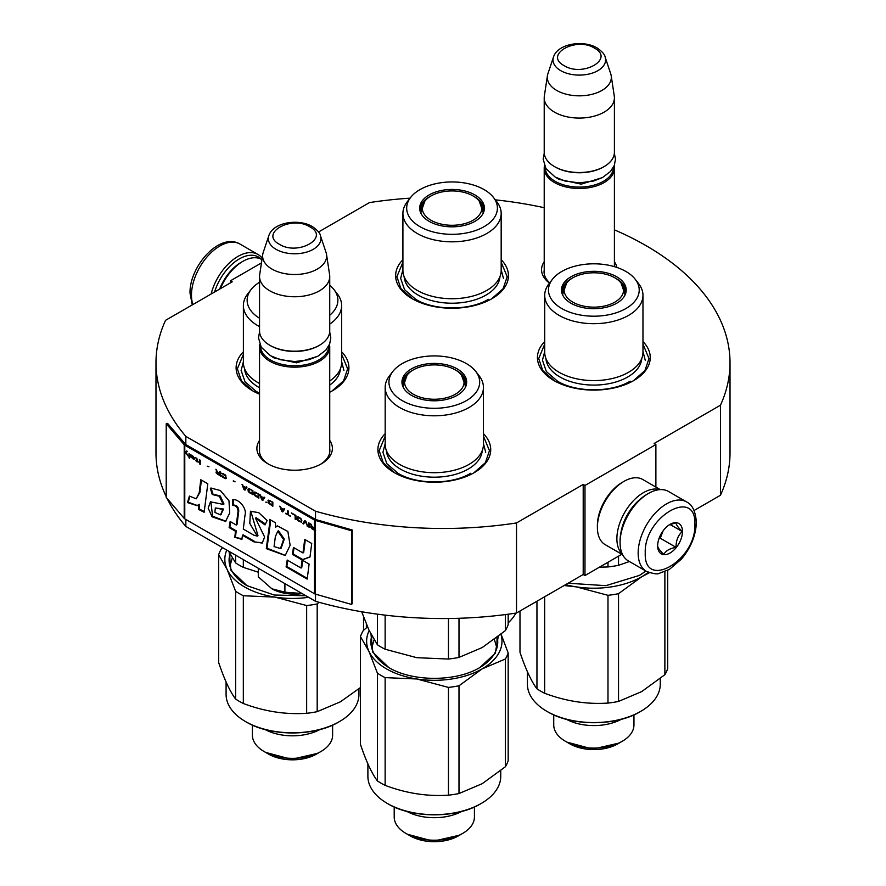 <?xml version="1.0" encoding="UTF-8"?>
<svg xmlns="http://www.w3.org/2000/svg" width="886" height="886" viewBox="0 0 886 886"><rect width="100%" height="100%" fill="white"/><g stroke="black" fill="none" stroke-linecap="round" stroke-linejoin="round"><path stroke-width="1.33" d="M614.408 229.851A287.02 165.715 180 0 1 730.02 362.773A287.02 165.715 180 0 1 720.451 405.212L654.112 443.509L655.884 444.539L584.981 485.473L583.209 484.443L516.516 522.95A287.02 165.715 180 0 1 315.516 511.233L185.839 436.366A287.02 165.715 180 0 1 155.98 362.773A287.02 165.715 180 0 1 165.549 320.322L232.243 281.826L230.471 280.796L261.459 262.909M318.539 231.999L369.484 202.584A287.02 165.715 180 0 1 410.074 198.154M495.307 199.837A287.02 165.715 180 0 1 544.214 207.701M614.408 261.713A37.755 21.796 180 0 1 616.844 267.428M549.486 283.11A37.755 21.796 180 0 1 544.214 261.713M329.736 440.386A37.755 21.796 180 0 1 321.33 463.832L321.33 463.832A37.755 21.796 180 0 1 267.949 463.832A37.755 21.796 180 0 1 259.543 440.386M501.177 259.687A56.405 32.56 180 0 1 491.918 298.704L491.918 298.704A56.405 32.56 180 0 1 412.156 298.704A56.405 32.56 180 0 1 402.909 259.687M341.642 351.786A56.405 32.56 180 0 1 332.394 390.804L332.394 390.804A56.405 32.56 180 0 1 329.736 392.243M259.543 394.204A56.405 32.56 180 0 1 252.632 390.804A56.405 32.56 180 0 1 243.384 351.786M642.97 341.553A56.405 32.56 180 0 1 633.723 380.57L633.723 380.57A56.405 32.56 180 0 1 553.96 380.57A56.405 32.56 180 0 1 544.713 341.553M483.446 433.664A56.405 32.56 180 0 1 474.198 472.681L474.198 472.681A56.405 32.56 180 0 1 394.436 472.681A56.405 32.56 180 0 1 385.177 433.664M185.839 519.473L185.839 526.428A287.02 165.715 180 0 1 167.055 498.419M166.214 496.681A287.02 165.715 180 0 1 155.98 452.824L155.98 362.773M185.839 436.366L185.839 444.562A1.506 0.864 180 0 1 185.562 444.329L167.565 423.364L166.214 423.752L166.214 497.434L184.21 518.399A3.012 1.739 0 0 0 184.775 518.853L314.452 593.72A3.012 1.739 0 0 0 315.239 594.052L351.543 604.44L351.543 530.758L315.239 520.37A3.012 1.739 180 0 1 314.452 520.038L184.775 445.171A3.012 1.739 180 0 1 184.21 444.717L166.214 423.752M315.516 594.129L315.516 601.295L185.839 526.428M315.516 511.233L315.516 519.429L185.839 444.562M516.516 522.95L516.516 613.012A287.02 165.715 180 0 1 315.516 601.295M583.209 484.443L583.209 574.505L516.516 613.012M584.981 485.473L584.981 575.523L583.209 574.505M621.828 554.259L584.981 575.523M655.884 444.539L655.884 487.078M720.451 405.212L720.451 495.274L694.07 510.502M730.02 362.773L730.02 452.824A287.02 165.715 180 0 1 720.451 495.274M230.471 280.796L230.471 282.844M549.697 282.833A35.241 20.345 180 0 1 544.059 271.792A35.241 20.345 180 0 1 544.214 269.909M320.422 464.353A35.241 20.345 0 0 0 329.88 450.476A35.241 20.345 0 0 0 329.736 448.593M268.857 464.353A35.241 20.345 180 0 1 259.399 450.476A35.241 20.345 180 0 1 259.543 448.593M483.446 436.211L489.46 450.675L485.384 462.691L473.744 472.936M394.879 472.936L383.25 462.691L379.164 450.675L385.177 436.211M253.075 391.069L241.446 380.825L237.359 368.809L243.384 354.345M341.642 354.345L347.655 368.809L343.58 380.825L331.94 391.069M501.177 262.245L507.191 276.698L503.104 288.725L491.475 298.959M412.61 298.959L400.97 288.725L396.895 276.698L402.909 262.245M554.414 380.836L542.775 370.592L538.699 358.575L544.713 344.111M642.97 344.111L648.995 358.575L644.908 370.592L633.28 380.836M614.142 165.771A35.097 20.256 180 0 1 614.408 168.229A35.097 20.256 180 0 1 592.734 186.946A35.097 20.256 180 0 1 554.492 182.549A35.097 20.256 -0 0 1 544.214 168.229A35.097 20.256 -0 0 1 544.469 165.771M613.4 167.332A34.089 19.68 180 0 1 592.413 185.573A34.089 19.68 180 0 1 555.201 181.32A34.089 19.68 -0 0 1 545.211 167.332M605.127 57.036C604.85 54.567 602.137 51.51 596.987 47.877C583.265 39.626 557.593 43.658 553.484 57.036A26.292 15.184 0 0 0 560.716 70.647A26.292 15.184 -0 0 0 591.638 73.328A26.292 15.184 -0 0 0 605.127 57.036L610.742 73.848A32.018 18.484 180 0 1 611.207 75.742L614.275 96.053A35.097 20.256 180 0 1 614.408 97.814L614.408 152.259A35.097 20.256 180 0 1 604.119 166.59L603.41 167A34.089 19.68 180 0 1 555.201 167L554.492 166.59L555.201 167M604.119 166.59A35.097 20.256 180 0 1 554.492 166.59L554.492 166.59A35.097 20.256 -0 0 1 544.214 152.259L544.214 97.814A35.097 20.256 -0 0 0 554.492 112.145A35.097 20.256 180 0 0 592.734 116.531A35.097 20.256 180 0 0 614.408 97.814M553.484 57.036L547.869 73.848A32.018 18.484 -0 0 0 547.415 75.742L544.347 96.053A35.097 20.256 -0 0 0 544.214 97.814M611.207 75.742A32.018 18.484 180 0 1 592.834 94.104A32.018 18.484 180 0 1 556.674 90.416A32.018 18.484 -0 0 1 547.415 75.742M329.47 344.444A35.097 20.256 180 0 1 329.736 346.902A35.097 20.256 180 0 1 308.073 365.619A35.097 20.256 180 0 1 269.82 361.233A35.097 20.256 -0 0 1 259.543 346.902A35.097 20.256 -0 0 1 259.808 344.444M328.728 346.016A34.089 19.68 180 0 1 307.741 364.257A34.089 19.68 180 0 1 270.529 360.004A34.089 19.68 -0 0 1 260.55 346.016M320.455 235.72C320.189 233.239 317.476 230.194 312.315 226.55C298.593 218.299 272.921 222.331 268.823 235.72A26.292 15.184 0 0 0 276.044 249.331A26.292 15.184 -0 0 0 306.966 252.001A26.292 15.184 -0 0 0 320.455 235.72L326.07 252.521A32.018 18.484 180 0 1 326.535 254.426L329.603 274.738A35.097 20.256 180 0 1 329.736 276.498L329.736 330.943A35.097 20.256 180 0 1 319.458 345.263L318.75 345.673A34.089 19.68 180 0 1 270.529 345.673L269.82 345.263L270.529 345.673M319.458 345.263A35.097 20.256 180 0 1 269.82 345.263L269.82 345.263A35.097 20.256 -0 0 1 259.543 330.943L259.543 276.498A35.097 20.256 -0 0 0 269.82 290.818A35.097 20.256 180 0 0 308.073 295.215A35.097 20.256 180 0 0 329.736 276.498M268.823 235.72L263.197 252.521A32.018 18.484 -0 0 0 262.743 254.426L259.676 274.738A35.097 20.256 -0 0 0 259.543 276.498M326.535 254.426A32.018 18.484 180 0 1 308.162 272.777A32.018 18.484 180 0 1 272.002 269.1A32.018 18.484 -0 0 1 262.743 254.426M258.291 568.258L258.291 576.83L271.88 588.791A32.583 18.816 0 0 0 302.226 593.62M271.88 588.791L284.904 592.191L302.691 593.554M284.904 583.619L284.904 592.191M647.024 494.266L648.441 493.447A40.103 23.158 120 0 0 648.441 493.458A40.103 23.158 120 0 0 620.078 542.575L620.078 540.936A38.098 21.995 120 0 1 647.024 494.266L648.441 493.458A40.103 23.158 120 0 1 668.487 491.464L686.572 501.908A40.103 23.158 120 0 0 655.662 512.651A40.103 23.158 120 0 0 638.153 553.008A40.103 23.158 120 0 0 646.459 571.37C653.381 573.807 657.611 574.46 659.14 573.364L669.351 569.443L681.511 559.022C690.98 547.581 695.92 535.343 696.341 522.308C695.599 511.41 692.343 504.61 686.572 501.908M620.078 542.575A40.103 23.158 120 0 0 628.384 560.938L646.459 571.37M645.252 553.008C643.712 590.862 696.418 560.439 694.879 524.357C696.418 486.503 643.712 516.937 645.252 553.008M657.656 545.854A17.543 10.134 120 0 0 670.06 553.008A17.543 10.134 120 0 0 682.475 531.522A17.543 10.134 120 0 0 670.06 524.357A17.543 10.134 120 0 0 657.656 545.854M657.656 545.698C657.512 547.349 659.549 550.261 663.791 554.437C665.696 550.804 669.783 548.445 676.073 547.349C675.929 540.803 677.978 535.532 682.22 531.522C677.978 527.347 675.929 524.434 676.073 522.784L669.174 524.911M682.22 531.522L670.06 524.501M676.073 547.349L660.247 538.212L663.116 530.825A15.04 8.683 120 0 1 659.793 536.573M658.852 539.02L660.247 538.212M214.578 292.015A38.098 21.995 -60 0 1 239.331 258.9A38.098 21.995 -60 0 1 261.237 259.244M211.101 294.03A40.103 23.158 -60 0 1 237.913 256.442A40.103 23.158 -60 0 1 257.97 254.459A40.103 23.158 -60 0 1 262.167 258.214M219.617 289.113A35.097 20.267 -60 0 1 241.103 262.378L242.886 261.348A37.6 21.707 -60 0 1 261.68 259.487L261.957 259.653M220.392 288.67A37.6 21.707 -60 0 1 242.875 261.348A37.6 21.707 -60 0 1 242.886 261.348L241.103 262.378M622.659 554.736L605.171 544.646A37.6 21.707 -60 0 1 597.385 527.425L597.385 525.387A35.097 20.267 -60 0 1 622.205 482.405L623.977 481.375A37.6 21.707 -60 0 1 642.782 479.514L660.258 489.604M620.931 532.652A35.097 20.267 -60 0 1 640.279 499.15M622.404 554.226A37.6 21.707 -60 0 1 616.889 538.688A37.6 21.707 -60 0 1 643.469 492.638A37.6 21.707 -60 0 1 659.693 489.648M597.385 527.425A37.6 21.707 -60 0 1 623.977 481.375L622.205 482.405M544.713 295.326A49.129 28.363 180 0 0 559.099 315.383A49.129 28.363 0 0 0 612.647 321.529A49.129 28.363 0 0 0 642.97 295.326L642.97 352.229A49.129 28.363 0 0 1 612.647 378.433A49.129 28.363 0 0 1 559.099 372.286A49.129 28.363 180 0 1 544.713 352.229L544.713 295.326A49.129 28.363 180 0 1 548.988 283.753L552.421 279.311A45.374 26.192 0 0 0 561.757 308.527A45.374 26.192 0 0 0 619.569 311.584A45.374 26.192 0 0 0 635.262 279.311A45.374 26.192 0 0 0 625.926 271.481A45.374 26.192 0 0 0 552.421 279.311M599.357 567.228L607.984 566.94A75.199 43.414 -0 0 0 618.528 565.312L618.528 556.164M618.528 565.312L629.414 561.536M607.984 566.94L607.984 562.245M562.078 292.867A31.841 18.384 180 0 1 563.939 287.806M562.355 294.34A31.841 18.384 180 0 1 562.012 291.638A31.841 18.384 180 0 1 572.533 277.982M615.15 277.982A31.841 18.384 180 0 1 616.357 278.647A31.841 18.384 0 0 1 625.682 291.638A31.841 18.384 0 0 1 625.339 294.34M623.755 287.806A31.841 18.384 180 0 1 625.605 292.867M570.949 303.222A32.372 18.695 0 0 0 603.333 307.874A32.372 18.695 0 0 0 625.627 293.543A32.372 18.695 0 0 0 616.734 276.786A32.372 18.695 0 0 0 578.669 273.497A32.372 18.695 0 0 0 562.056 293.543A32.372 18.695 0 0 0 570.949 303.222M545.931 358.509A47.955 27.688 180 0 0 559.941 376.982A47.955 27.688 0 0 0 611.296 383.184A47.955 27.688 0 0 0 641.752 358.509M642.97 295.326A49.129 28.363 0 0 0 638.695 283.753L635.262 279.311M642.97 351.52L645.23 360.214M630.179 381.19C611.262 392.686 576.421 392.686 557.504 381.19L546.363 371.566L542.453 360.214L544.713 351.52M660.269 678.565L660.269 684.213A66.428 38.353 180 0 1 640.811 711.325L640.102 711.735C616.025 726.376 571.658 726.376 547.581 711.735L546.872 711.336A66.428 38.353 180 0 1 546.872 711.325A66.428 38.353 180 0 1 527.414 684.213L527.414 671.754M645.894 571.038L639.393 575.424L605.836 585.668L568.103 583.221M645.761 570.972A63.415 36.614 180 0 1 639.05 575.623M633.955 714.869L633.955 724.947A40.103 23.158 0 0 1 622.205 741.316L617.775 743.875L622.205 741.316A40.103 23.158 180 0 1 565.478 741.316A40.103 23.158 180 0 1 553.739 724.947L553.739 714.869M617.775 743.875L617.775 743.875A33.845 19.536 180 0 1 569.908 743.875L565.478 741.316M621.263 719.321A40.103 23.158 180 0 1 566.42 719.321M640.102 711.735L640.788 711.347A66.428 38.353 180 0 1 640.811 711.336A66.428 38.353 180 0 1 546.872 711.336L547.581 711.735M519.982 611.008L519.982 652.262C525.642 669.129 531.301 681.323 536.949 688.821L536.949 601.206M664.877 571.68L664.877 674.678A75.199 43.414 0 0 0 667.701 668.598L667.701 570.362M664.877 674.678L641.697 691.601L618.528 701.435A75.199 43.414 180 0 1 607.984 703.074C586.875 704.492 565.766 701.225 544.657 693.273A75.199 43.414 180 0 1 536.949 688.821M649.427 572.721L641.697 576.753L618.528 593.686A75.199 43.414 180 0 1 607.984 595.314L576.321 586.875L564.105 585.535M544.657 596.754L544.657 693.273M607.984 595.314L607.984 703.074M648.33 572.301A67.679 39.073 0 0 1 641.697 576.753A67.679 39.073 180 0 1 576.321 586.875A67.679 39.073 180 0 1 565.633 584.649M618.528 593.686L618.528 701.435M567.073 742.18L592.812 749.102L619.203 743.044M572.81 277.827A29.747 17.177 180 0 1 621.031 282.999A29.747 17.177 180 0 1 614.884 302.115A29.747 17.177 0 0 1 576.996 304.131A29.747 17.177 0 0 1 566.663 282.999A29.747 17.177 0 0 1 572.81 277.827M621.031 282.999L624.929 294.052A31.088 17.941 180 0 1 624.84 295.403M566.663 282.999L562.754 294.052A31.088 17.941 0 0 0 562.843 295.403M402.909 213.46A49.129 28.363 180 0 0 417.295 233.516A49.129 28.363 0 0 0 470.843 239.663A49.129 28.363 0 0 0 501.177 213.46L501.177 270.363A49.129 28.363 0 0 1 470.843 296.566A49.129 28.363 0 0 1 417.295 290.42A49.129 28.363 180 0 1 402.909 270.363L402.909 213.46A49.129 28.363 180 0 1 407.183 201.875L410.628 197.445A45.374 26.192 0 0 0 419.964 226.661A45.374 26.192 0 0 0 477.764 229.707A45.374 26.192 0 0 0 493.458 197.445A45.374 26.192 0 0 0 484.121 189.615A45.374 26.192 0 0 0 410.628 197.445M420.274 211.001A31.841 18.384 180 0 1 422.135 205.929M420.551 212.463A31.841 18.384 180 0 1 420.208 209.772A31.841 18.384 180 0 1 430.729 196.116M473.345 196.116A31.841 18.384 180 0 1 474.553 196.781A31.841 18.384 0 0 1 483.878 209.772A31.841 18.384 0 0 1 483.534 212.463M481.951 205.929A31.841 18.384 180 0 1 483.8 211.001M429.145 221.356A32.372 18.695 0 0 0 461.528 226.008A32.372 18.695 0 0 0 483.822 211.676A32.372 18.695 0 0 0 474.929 194.92A32.372 18.695 0 0 0 436.864 191.631A32.372 18.695 0 0 0 420.252 211.676A32.372 18.695 0 0 0 429.145 221.356M404.127 276.642A47.955 27.688 180 0 0 418.137 295.104A47.955 27.688 0 0 0 469.502 301.318A47.955 27.688 0 0 0 499.948 276.642M501.177 213.46A49.129 28.363 0 0 0 496.891 201.875L493.458 197.445M501.177 269.654L503.425 278.337M488.374 299.324C469.458 310.82 434.627 310.82 415.7 299.324L404.559 289.7L400.649 278.337L402.909 269.654M515.796 613.123A66.428 38.353 180 0 1 508.176 622.847M431.006 195.961A29.747 17.177 180 0 1 479.226 201.122A29.747 17.177 180 0 1 473.08 220.249A29.747 17.177 0 0 1 435.192 222.264A29.747 17.177 0 0 1 424.859 201.122A29.747 17.177 0 0 1 431.006 195.961M479.226 201.122L483.125 212.186A31.088 17.941 180 0 1 483.036 213.526M424.859 201.122L420.961 212.186A31.088 17.941 0 0 0 421.049 213.526M385.177 387.426A49.129 28.363 180 0 0 399.575 407.494A49.129 28.363 0 0 0 453.111 413.64A49.129 28.363 0 0 0 483.446 387.426L483.446 444.329A49.129 28.363 0 0 1 453.111 470.532A49.129 28.363 0 0 1 399.575 464.386A49.129 28.363 180 0 1 385.177 444.329L385.177 387.426A49.129 28.363 180 0 1 389.463 375.852L392.897 371.411A45.374 26.192 0 0 0 402.233 400.627A45.374 26.192 0 0 0 460.044 403.684A45.374 26.192 0 0 0 475.727 371.411A45.374 26.192 0 0 0 466.39 363.592A45.374 26.192 0 0 0 392.897 371.411M361.665 611.739L368.941 630.057L377.425 644.787A75.199 43.414 0 0 0 381.135 647.101A75.199 43.414 0 0 0 385.133 649.239L385.133 615.139M377.425 644.787L377.425 614.153M385.133 649.239L416.797 657.689L448.46 659.04A75.199 43.414 -0 0 0 458.992 657.412L482.172 647.577L505.352 630.644A75.199 43.414 0 0 0 508.176 624.564L508.176 614.208M505.352 630.644L505.352 614.574M458.992 657.412L458.992 618.284M448.46 659.04L448.46 618.506M402.554 384.978A31.841 18.384 180 0 1 404.404 379.906M402.82 386.44A31.841 18.384 180 0 1 402.477 383.749A31.841 18.384 180 0 1 413.009 370.093M455.625 370.093A31.841 18.384 180 0 1 456.822 370.747A31.841 18.384 0 0 1 466.147 383.749A31.841 18.384 0 0 1 465.803 386.44M464.22 379.906A31.841 18.384 180 0 1 466.08 384.978M411.425 395.322A32.372 18.695 0 0 0 443.797 399.974A32.372 18.695 0 0 0 466.102 385.654A32.372 18.695 0 0 0 457.209 368.897A32.372 18.695 0 0 0 419.133 365.597A32.372 18.695 0 0 0 402.532 385.654A32.372 18.695 0 0 0 411.425 395.322M386.407 450.62A47.955 27.688 180 0 0 400.406 469.082A47.955 27.688 0 0 0 451.771 475.284A47.955 27.688 0 0 0 482.228 450.62M483.446 387.426A49.129 28.363 0 0 0 479.171 375.852L475.727 371.411M371.732 647.965L374.091 639.814M494.377 639.504L496.902 647.965M483.446 443.62L485.705 452.314M470.654 473.29C451.727 484.786 416.896 484.786 397.98 473.29L386.839 463.666L382.929 452.314L385.177 443.62M500.745 770.665L500.745 776.313A66.428 38.353 180 0 1 481.286 803.436L480.577 803.846C456.5 818.487 412.134 818.487 388.046 803.846L387.337 803.436A66.428 38.353 180 0 1 367.889 776.313L367.889 763.865M498.231 636.558L495.263 653.27L479.869 667.523C456.157 681.943 412.477 681.943 388.766 667.523L372.751 652.185L371.012 634.31M389.12 667.734A63.415 36.614 180 0 1 370.891 642.051A63.415 36.614 180 0 1 371.644 636.425M371.422 646.758A63.415 36.614 180 0 1 371.644 645.839M497.212 637.355A63.415 36.614 180 0 1 497.733 642.051A63.415 36.614 180 0 1 479.525 667.723M497.212 646.758A63.415 36.614 0 0 0 496.98 645.839M474.42 806.98L474.42 817.047A40.103 23.158 0 0 1 462.68 833.416L458.239 835.974L462.68 833.416A40.103 23.158 180 0 1 405.954 833.416A40.103 23.158 180 0 1 394.204 817.047L394.204 806.98M458.239 835.974L458.239 835.974A33.845 19.536 180 0 1 410.384 835.974L405.954 833.416M461.739 811.432A40.103 23.158 180 0 1 406.895 811.432M480.577 803.846L481.286 803.436A66.428 38.353 180 0 1 387.337 803.436L388.046 803.846M501.099 634.254L508.176 652.938A75.199 43.414 0 0 1 505.352 659.018L482.172 668.864L458.992 685.786A75.199 43.414 180 0 1 448.46 687.414L416.797 678.975L385.133 677.624A75.199 43.414 180 0 1 377.425 673.172L368.941 651.343L360.458 636.602A75.199 43.414 180 0 1 363.282 630.522L367.535 626.923M500.944 634.376A67.679 39.073 0 0 1 482.172 668.864A67.679 39.073 180 0 1 416.797 678.975A67.679 39.073 180 0 1 368.941 651.343A67.679 39.073 180 0 1 369.185 630.588M360.458 636.602L360.458 744.362C366.117 761.229 371.766 773.423 377.425 780.92L377.425 673.172M505.352 659.018L505.352 766.778A75.199 43.414 0 0 0 508.176 760.697L508.176 652.938M505.352 766.778L482.172 783.7L458.992 793.546A75.199 43.414 180 0 1 448.46 795.174C427.351 796.592 406.242 793.324 385.133 785.373A75.199 43.414 180 0 1 377.425 780.92M385.133 677.624L385.133 785.373M448.46 687.414L448.46 795.174M458.992 685.786L458.992 793.546M407.538 834.291L433.287 841.202L459.679 835.155M413.275 369.927A29.747 17.177 180 0 1 461.495 375.099A29.747 17.177 180 0 1 455.349 394.226A29.747 17.177 0 0 1 417.472 396.23A29.747 17.177 0 0 1 407.128 375.099A29.747 17.177 0 0 1 413.275 369.927M461.495 375.099L465.394 386.152A31.088 17.941 180 0 1 465.316 387.503M407.128 375.099L403.23 386.152A31.088 17.941 0 0 0 403.318 387.503M259.543 383.494A49.129 28.363 0 0 1 257.771 382.519A49.129 28.363 180 0 1 243.384 362.463L243.384 305.559A49.129 28.363 180 0 1 247.659 293.986L251.092 289.545A45.374 26.192 0 0 0 259.543 318.24M329.736 380.98A49.129 28.363 0 0 0 341.642 362.463L341.642 305.559A49.129 28.363 0 0 0 337.367 293.986L333.933 289.545A45.374 26.192 0 0 0 329.736 285.259M228.522 551.07L235.621 562.92A75.199 43.414 0 0 0 239.331 565.224A75.199 43.414 0 0 0 243.329 567.372L243.329 559.62M235.621 562.92L235.621 555.168M259.543 282.246A45.374 26.192 0 0 0 251.092 289.545M329.736 315.217A45.374 26.192 0 0 0 333.933 289.545M244.602 368.742A47.955 27.688 180 0 0 258.601 387.215A47.955 27.688 0 0 0 259.543 387.736M329.736 385.089A47.955 27.688 0 0 0 340.423 368.742M243.384 305.559A49.129 28.363 180 0 0 257.771 325.616A49.129 28.363 0 0 0 259.543 326.591M329.736 324.077A49.129 28.363 0 0 0 341.642 305.559M243.329 567.372L258.291 572.212M229.928 566.099L232.287 557.936M341.642 361.754L343.901 370.448M259.543 393.196L256.176 391.424L245.034 381.8L241.125 370.448L243.384 361.754M358.941 688.799L358.941 694.447A66.428 38.353 180 0 1 339.482 721.569L338.773 721.979C314.696 736.609 270.33 736.609 246.253 721.979L245.544 721.569A66.428 38.353 180 0 1 226.085 694.447L226.085 681.987M305.903 595.746L274.206 595.027L246.961 585.657L230.947 570.318L229.219 552.432M247.316 585.867A63.415 36.614 180 0 1 229.086 560.173A63.415 36.614 180 0 1 229.839 554.558M229.618 564.88A63.415 36.614 180 0 1 229.839 563.972M332.615 725.102L332.615 735.181A40.103 23.158 0 0 1 320.876 751.549L316.446 754.108L320.876 751.549A40.103 23.158 180 0 1 264.15 751.549A40.103 23.158 180 0 1 252.399 735.181L252.399 725.102M316.446 754.108L316.446 754.108A33.845 19.536 180 0 1 268.58 754.108L264.15 751.549M319.935 729.555A40.103 23.158 180 0 1 265.091 729.555M339.482 721.569L339.482 721.569A66.428 38.353 180 0 1 245.544 721.569M319.071 602.292L317.188 603.92A75.199 43.414 180 0 1 306.656 605.548L274.992 597.109L243.329 595.746A75.199 43.414 180 0 1 235.621 591.294L227.137 569.476L218.654 554.736A75.199 43.414 180 0 1 221.478 548.655L222.619 547.659M308.616 597.308A67.679 39.073 180 0 1 274.992 597.109A67.679 39.073 180 0 1 227.137 569.476A67.679 39.073 180 0 1 226.772 550.062M218.654 554.736L218.654 662.495C224.313 679.363 229.961 691.556 235.621 699.054L235.621 591.294M363.548 616.977L363.548 630.289M366.372 624.176L366.372 627.886M360.458 687.547L340.368 701.834L317.188 711.668A75.199 43.414 180 0 1 306.656 713.308C285.547 714.725 264.438 711.458 243.329 703.506A75.199 43.414 180 0 1 235.621 699.054M243.329 595.746L243.329 703.506M306.656 605.548L306.656 713.308M317.188 603.92L317.188 711.668M265.734 752.413L291.483 759.335L317.875 753.277M311.075 524.224L311.961 526.339L310.621 526.749L311.451 527.757M312.393 528.643L314.807 530.072A2.503 1.451 0 0 0 315.471 530.337L315.615 530.382M311.484 527.081L314.452 528.532L314.452 529.839L311.363 527.27L312.082 526.838L314.807 528.322L314.807 530.072M310.621 526.749L311.606 528.543L314.452 530.271A3.012 1.739 0 0 0 315.239 530.603L315.239 526.505A3.012 1.739 180 0 1 314.452 526.184L314.452 528.532M314.452 528.012L312.348 526.793L310.499 523.892L311.606 526.539M314.807 525.974L314.807 527.801M199.217 492.76L196.205 498.829L189.394 496.071L187.511 502.595L197.157 505.651L198.497 504.666L198.719 509.483L204.145 512.263L207.811 483.778L200.79 479.725L199.217 492.76L199.926 492.35L196.205 498.829M210.347 488.352L212.275 494.521L219.252 496.215L223.283 504.411L210.491 501.819L208.177 508.132L212.086 516.815L225.553 521.422L229.729 513.016L228.965 500.756L220.37 490.523L210.846 488.053M253.872 535.199L243.307 529.097L244.946 515.486C247.393 508.21 238.256 498.331 232.697 499.782L232.697 505.474C236.019 505.43 237.802 507.445 238.035 511.521L236.274 525.044L230.138 521.5L229.142 527.569L235.521 531.257L234.768 537.259L241.911 539.375L242.443 535.244L253.872 541.844L262.245 543.052L264.615 536.982L255.456 518.155L265.003 524.9L267.14 520.525L258.69 512.629L250.439 511.3L249.808 523.438L257.283 536.108L253.872 535.199M269.61 523.759L266.298 548.633L285.226 555.5L290.132 545.244L287.861 531.456L277.351 525.863L275.624 527.225L275.413 522.762L269.61 519.406L269.61 523.759L270.319 523.349L267.007 548.224L285.392 555.4M292.369 554.337L302.104 559.952L310 557.006L311.728 543.45L304.706 539.408L302.968 552.942L293.487 547.47L292.369 554.337L293.078 553.927L302.813 559.542L310.022 556.851M307.198 579.101L309.103 564.072L302.093 560.03L301.03 568.037L287.219 560.052L286.089 566.918L307.198 579.101M309.502 527.414L309.502 523.316L308.76 522.895L308.76 526.982L309.502 527.414M307.763 526.417L305.792 521.178L304.795 520.603L302.813 523.548L303.555 523.98L305.293 521.411L307.763 526.417M298.848 521.267L301.45 522.153L301.827 520.281L300.952 518.642L298.228 516.903L296.987 517.059L297.242 519.728L298.848 521.267L301.683 521.965M295.138 519.118L295.88 519.55L295.88 515.453L291.416 512.883L295.138 515.552L295.138 519.118L295.88 519.141M280.519 506.582L279.777 506.161L281.759 511.399L282.745 511.964L284.727 509.018L283.985 508.586L283.487 509.35L281.017 507.922L280.519 506.582M268.259 500.114L268.259 502.993L272.844 506.249L272.844 502.152L268.259 500.114M266.896 502.207L265.778 502.174L266.896 502.207M262.81 500.457L264.792 497.5L264.05 497.079L263.552 497.832L261.071 496.404L259.831 494.643L261.813 499.881L262.81 500.457M254.758 491.974L253.894 492.605L254.26 494.909L258.845 498.165L258.845 494.067L254.758 491.974M248.811 488.54L247.947 489.172L248.313 491.475L252.898 494.731L252.898 490.645L248.811 488.54M235.067 481.818L233.328 480.821L235.067 481.818M200.258 464.342L200.258 460.244L199.516 459.823L199.516 463.91L200.258 464.342M191.963 455.548L190.601 454.673L190.966 457.231L194.433 459.325L191.586 457.508L194.566 458.007L191.963 455.548M285.724 513.249L290.431 516.405L288.448 514.821L288.448 511.167L287.706 510.735L287.706 514.389L285.724 513.249M242 484.343L243.982 489.581L244.968 490.157L246.95 487.211L246.208 486.779L245.71 487.533L243.24 486.104L242 484.343M197.534 459.369L195.795 457.674L196.913 460.753L195.551 460.321L196.913 461.805L198.519 462.038L197.534 461.119L197.534 459.369M221.688 473.224L225.653 476.303L225.277 478.008L221.566 475.594L222.187 476.734L225.033 478.562L226.273 478.396L225.52 475.095L221.688 473.224M219.828 471.551L219.828 473.379L217.723 472.16L215.863 469.259L216.981 471.906L215.985 472.116L216.483 473.357L220.57 476.07L220.57 471.972L219.828 471.551M208.93 466.734L207.191 466.169M189.604 454.097L188.984 453.743L188.984 457.829L189.604 458.195L189.604 454.097M186.514 450.919L184.21 453.643A3.012 1.739 0 0 0 184.775 454.097L185.894 452.912L187.998 455.958L186.259 452.513L187.256 451.351L186.514 450.919M201.41 480.09L199.926 492.35M198.719 509.483L199.428 509.073L204.245 511.543M198.497 504.666L199.206 504.256L199.428 509.073M187.511 502.595L188.22 502.185L197.356 505.541M189.826 496.603L188.22 502.185M211.067 487.976L212.983 494.111L220.304 496.027L223.97 503.99M212.275 494.521L212.983 494.111M210.824 501.642L212.629 516.228L225.83 521.234M250.749 511.133L257.992 535.698L257.283 536.108M255.456 518.155L256.165 517.745L265.423 524.047M253.872 541.844L262.544 542.852M242.443 535.244L243.152 534.834L254.581 541.435M234.768 537.259L241.989 538.777M235.521 531.257L236.23 530.847L235.477 536.85M229.142 527.569L229.851 527.159L236.23 530.847M230.725 521.843L229.851 527.159M236.274 525.044L236.983 524.634L238.744 511.111C238.655 507.091 236.872 505.075 233.406 505.064L232.697 505.474M233.406 499.804L233.406 505.064M270.319 519.816L270.319 523.349M275.624 527.225L277.351 525.863M266.298 548.633L267.007 548.224M302.104 559.952L302.813 559.542M294.074 547.803L293.078 553.927M302.968 552.942L303.676 552.532L305.327 539.762M286.089 566.918L286.798 566.508L307.287 578.348M287.806 560.395L286.798 566.508M301.03 568.037L301.738 567.627L302.702 560.373M308.76 526.982L309.502 527.004M309.114 523.094L309.114 526.782M307.021 525.985L307.575 525.885M305.293 521.411L307.376 525.775M302.813 523.548L303.754 523.681M304.95 520.691L303.167 523.349M298.228 520.824L299.202 521.057M297.74 520.359L298.582 520.614M297.242 519.728L298.095 520.148M296.987 519.229L297.596 519.517M296.865 517.424L297.22 518.52M295.138 515.552L295.492 518.908M291.416 513.404L295.492 515.342M283.487 509.35L284.151 508.686M282.302 511.3L282.944 511.676M280.33 506.482L282.113 511.189M268.004 500.324L269.111 503.425L272.844 505.84M265.778 502.174L266.73 502.307M262.367 499.793L263.009 500.158M260.384 494.964L262.167 499.682M263.552 497.832L264.205 497.168M255.866 496.448L258.845 497.755M255.257 496.005L256.231 496.249M254.758 495.54L255.611 495.806M254.26 494.909L255.113 495.34M254.016 494.421L254.614 494.709M253.894 492.605L254.249 493.712M249.93 493.015L252.898 494.322M249.309 492.572L250.284 492.815M248.811 492.107L249.664 492.372M248.313 491.475L249.165 491.907M248.069 490.988L248.667 491.276M247.947 489.172L248.301 490.279M233.328 481.253L235.067 481.851M199.516 463.91L200.258 463.932M199.871 460.022L199.871 463.71M193.569 458.128L194.422 458.04M192.827 457.785L193.923 457.929M193.945 459.302L194.543 459.147M193.07 458.893L194.3 459.092M190.844 455.515L191.199 456.7M285.724 513.681L290.431 515.995M287.706 514.389L288.061 510.934M242.554 484.664L244.337 489.382M245.71 487.533L246.374 486.868M244.525 489.493L245.167 489.858M196.913 461.805L197.534 461.75M196.913 460.753L196.913 459.192M221.566 473.589L222.552 473.755M225.52 478.673L226.251 478.418M225.033 478.562L225.875 478.462M224.413 478.285L225.387 478.351M223.294 477.643L224.767 478.086M222.674 477.2L223.649 477.432M222.187 476.734L223.028 476.989M221.688 476.103L222.541 476.535M225.653 476.303L226.008 477.399M225.277 475.472L225.875 475.671M224.911 475.084L225.631 475.273M224.413 474.719L225.266 474.885M223.294 474.076L224.767 474.508M222.796 473.877L223.649 473.866M222.43 473.833L223.15 473.667M219.828 473.379L220.182 471.751M217.602 474.353L220.57 475.66M216.118 472.803L216.815 473.124M216.981 471.906L216.45 469.591M188.984 457.829L189.604 457.785M189.338 453.942L189.338 457.63M186.625 450.985L184.21 453.156L184.665 453.51A2.503 1.451 0 0 0 185.03 453.831M185.894 452.912L187.611 455.326M215.32 507.955L222.818 509.461L220.492 514.866L214.899 512.429L215.32 507.955L223.527 509.051L220.813 514.633M277.772 531.212L278.481 530.803L284.295 539.053L281.172 548.113L280.463 548.534L274.073 546.573L275.347 536.706L277.772 531.212L283.586 539.541L280.463 548.534M298.095 517.369L301.063 518.819L301.306 521.234L300.332 521.511L297.984 519.982L298.095 517.369M283.542 509.317L282.257 511.333L281.438 508.165M269.111 500.634L272.456 502.041L272.456 505.086L269.001 503.248L269.111 500.634M263.607 497.799L262.311 499.815L261.503 496.647M255.113 492.55L258.457 493.956L258.457 497.013L255.002 495.163L255.113 492.55M249.165 489.116L252.51 490.534L252.51 493.58L249.055 491.73L249.165 489.116M191.586 456.024L193.325 456.589L193.569 457.697L191.465 456.655L192.716 455.891M245.765 487.51L244.481 489.526L243.661 486.348M220.182 473.689L219.828 475.206L216.727 472.637L217.458 472.205L220.182 473.689L219.828 475.206M351.543 604.44L352.218 603.665L352.218 529.983L315.914 519.584A1.506 0.864 180 0 1 315.516 519.429M185.13 453.721L185.13 452.635L184.21 453.643L184.21 518.399M297.74 517.568L298.338 517.247M297.984 517.457L298.715 517.291M298.36 517.49L299.202 517.49M298.848 517.69L300.199 518.055M299.845 518.266L300.686 518.432M300.332 518.642L301.063 518.819M300.708 519.03L301.306 519.229M301.085 519.849L301.439 520.957M281.139 508.342L283.719 509.417M283.365 509.627L282.257 511.333M268.757 500.834L269.355 500.512M269.001 500.723L269.732 500.557M269.377 500.756L270.219 500.756M269.865 500.955L272.456 502.041M272.102 502.251L272.102 505.297M261.193 496.825L263.784 497.91M263.43 498.109L262.311 499.815M254.758 492.76L255.356 492.439M255.002 492.638L255.733 492.472M255.378 492.682L256.231 492.671M255.866 492.882L258.457 493.956M258.103 494.166L258.103 497.212M248.811 489.327L249.409 489.006M249.055 489.205L249.786 489.039M249.431 489.249L250.284 489.238M249.93 489.449L252.51 490.534M252.156 490.733L252.156 493.779M243.362 486.525L245.943 487.61M245.588 487.809L244.481 489.526M216.86 472.448L217.458 472.205M217.103 472.415L217.834 472.338M217.48 472.537L219.828 473.899M352.218 529.983L351.543 530.758M602.369 177.632L581.194 184.155L558.745 179.282L556.242 177.632M564.138 65.642C582.755 77.481 614.995 58.875 594.473 48.121C575.856 36.282 543.627 54.888 564.138 65.642M317.697 356.305L296.522 362.839L274.073 357.955L271.57 356.305M279.467 244.314C298.084 256.165 330.323 237.548 309.812 226.805C291.195 214.955 258.956 233.572 279.467 244.314M192.893 304.54A40.103 23.158 -60 0 1 191.476 295.127A40.103 23.158 -60 0 1 208.985 254.758A40.103 23.158 -60 0 1 239.896 244.015L257.97 254.459M315.471 526.572L315.239 594.052M184.775 445.171L184.775 452.835M184.775 454.097L184.775 518.853M314.452 530.271L314.452 593.72M314.452 520.038L314.452 526.184M238.035 511.521L238.744 511.111M268.724 533.228L269.433 532.818M185.562 444.329L184.21 444.717L184.21 453.156M315.914 519.584L315.239 520.37L315.239 526.505M222.818 509.461L223.527 509.051M614.408 266.653L614.408 168.229M544.214 273.674L544.214 168.229M329.736 452.347L329.736 346.902M259.543 452.347L259.543 346.902M192.284 304.895L190.014 293.078C189.394 266.487 219.462 232.054 239.896 244.015M614.363 153.223L615.482 159.192L614.341 165.283L610.498 171.452L602.591 177.51L593.52 181.054L579.333 182.881L565.002 181.032L555.09 176.99L545.931 168.573L543.14 159.103L544.248 153.223M329.692 331.896L330.81 337.876L329.67 343.956L325.826 350.125L317.919 356.194L308.849 359.738L294.673 361.554L280.33 359.705L270.418 355.674L261.259 347.246L258.468 337.787L259.587 331.896M371.644 635.506L371.644 647.666M496.98 637.532L496.98 647.666M229.839 553.639L229.839 565.8M246.253 721.968L245.566 721.581M338.773 721.968L339.46 721.581M223.992 504.001L223.283 504.411M220.492 514.866L221.201 514.456"/></g></svg>
